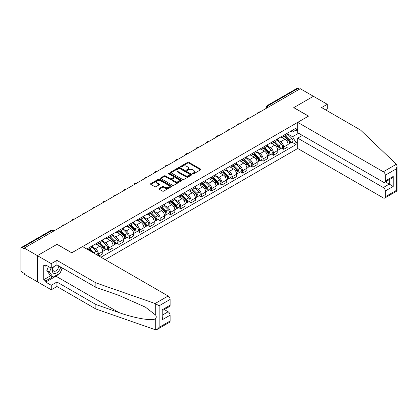 <?xml version="1.0" encoding="UTF-8"?>
<svg xmlns="http://www.w3.org/2000/svg" width="418" height="418" viewBox="0 0 418 418"><rect width="100%" height="100%" fill="white"/><g stroke="black" fill="none" stroke-linecap="round" stroke-linejoin="round"><path stroke-width="0.63" d="M192.787 173.81A0.643 0.371 0 0 0 193.691 173.81L200.577 169.833A0.914 0.528 0 0 0 200.844 169.462A0.914 0.528 0 0 0 200.577 169.086L188.915 162.356A0.914 0.528 0 0 0 187.619 162.356L180.733 166.327A0.643 0.371 0 0 0 180.545 166.589A0.643 0.371 0 0 0 180.733 166.85A0.643 0.371 0 0 0 181.642 166.85L182.53 166.338A2.931 1.693 0 0 1 186.679 166.338L187.651 166.897A2.931 1.693 0 0 1 188.508 168.093A2.931 1.693 0 0 1 187.651 169.29L186.762 169.807A0.643 0.371 0 0 0 186.574 170.069A0.643 0.371 0 0 0 186.762 170.33A0.643 0.371 0 0 0 187.666 170.33L188.56 169.818A2.931 1.693 0 0 1 192.703 169.818L193.675 170.377A2.931 1.693 0 0 1 194.532 171.573A2.931 1.693 0 0 1 193.675 172.77L192.787 173.287A0.643 0.371 0 0 0 192.599 173.548A0.643 0.371 0 0 0 192.787 173.81L192.787 173.287M159.18 188.461A0.914 0.528 0 0 0 158.908 188.837A0.914 0.528 0 0 0 159.18 189.208L162.45 191.099A0.914 0.528 0 0 0 163.746 191.099L171.39 186.684A0.914 0.528 0 0 0 171.657 186.308A0.914 0.528 0 0 0 171.39 185.937L159.728 179.202A0.914 0.528 0 0 0 158.432 179.202L150.788 183.617A0.914 0.528 0 0 0 150.522 183.993A0.914 0.528 0 0 0 150.788 184.364L154.738 186.647A0.914 0.528 0 0 0 156.034 186.647L159.305 184.756A0.914 0.528 0 0 0 159.577 184.385A0.914 0.528 0 0 0 159.305 184.009L157.346 182.88A2.451 1.416 0 0 1 156.63 181.877A2.451 1.416 0 0 1 158.145 180.571A2.451 1.416 0 0 1 160.815 180.879L168.491 185.31A2.451 1.416 0 0 1 169.206 186.308A2.451 1.416 0 0 1 167.696 187.619A2.451 1.416 0 0 1 165.026 187.311L163.746 186.574A0.914 0.528 0 0 0 162.45 186.574L159.18 188.461L159.18 189.208M24.265 248.062L300.281 88.71L313.416 96.292L293.75 107.645L308.463 116.147L71.786 252.791L57.067 244.29L37.401 255.649L24.265 248.062L24.265 248.825L22.222 247.644A1.865 1.076 -120 0 0 21.287 247.555A1.865 1.076 -120 0 0 20.9 248.407L20.9 269.976A1.865 1.076 -120 0 0 22.222 272.264L24.265 273.445L24.265 274.203L37.401 281.789L37.401 255.649L37.401 281.789L51.262 289.789L51.262 285.295L56.937 282.014L56.937 286.513L51.262 289.789M182.598 179.463A0.914 0.528 0 0 0 183.894 179.463L191.538 175.053A0.914 0.528 0 0 0 191.805 174.677A0.914 0.528 0 0 0 191.538 174.306L179.876 167.571A0.914 0.528 0 0 0 178.58 167.571L170.936 171.986A0.914 0.528 0 0 0 170.669 172.357A0.914 0.528 0 0 0 170.936 172.733L182.598 179.463M168.956 173.945A0.643 0.371 0 0 1 169.609 174.04L181.454 180.874L173.82 185.284A0.914 0.528 0 0 1 172.524 185.284L160.862 178.549L160.862 177.802A0.914 0.528 0 0 0 160.596 178.178A0.914 0.528 0 0 0 160.862 178.549M160.862 177.802L164.133 175.91A0.914 0.528 0 0 1 165.429 175.91L170.157 178.643A0.914 0.528 0 0 0 171.453 178.643L173.627 177.389A0.914 0.528 0 0 0 173.893 177.018A0.914 0.528 0 0 0 173.627 176.642L168.7 173.799A0.643 0.371 0 0 1 168.511 173.538A0.643 0.371 0 0 1 168.909 173.193A0.643 0.371 0 0 1 169.609 173.277L181.464 180.121A0.914 0.528 0 0 1 181.731 180.492A0.914 0.528 0 0 1 181.464 180.869L181.464 180.121M105.184 259.651L297.71 148.494L383.311 197.918A2.801 1.615 -120 0 0 384.712 198.059A2.801 1.615 -120 0 0 385.291 196.773L385.291 190.984A2.801 1.615 -120 0 0 383.311 187.551L389.252 184.124L393.213 186.412L385.291 190.984M269.725 106.35L268.335 105.55A1.865 1.076 60 0 0 267.405 105.456L297.302 88.198A1.865 1.076 60 0 1 298.238 88.287L268.335 105.55A1.865 1.076 120 0 0 267.018 107.839L267.018 107.912M299.622 89.091L298.238 88.287M283.717 135.312A4.295 2.477 60 0 1 282.824 137.24L287.182 134.721A4.295 2.477 -120 0 0 288.07 132.799M277.531 139.936L280.682 141.749A4.295 2.477 60 0 1 283.717 147.011L288.07 144.497A4.295 2.477 -120 0 0 285.034 139.236L281.915 137.438M288.07 144.497L288.07 146.817L283.717 149.336L281.627 148.129M282.824 137.24A4.295 2.477 60 0 1 280.713 137.047M283.717 147.011L283.717 149.336M273.419 141.258A4.295 2.477 60 0 1 272.531 143.181L276.888 140.667A4.295 2.477 -120 0 0 277.777 138.739M271.329 154.075L273.419 155.277L277.777 152.763L277.777 150.438A4.295 2.477 -120 0 0 274.741 145.182L271.622 143.379M272.531 143.181A4.295 2.477 60 0 1 270.415 142.987M267.238 145.877L270.383 147.695A4.295 2.477 60 0 1 273.419 152.957L273.419 155.277M263.121 147.199A4.295 2.477 60 0 1 262.232 149.127L266.59 146.613A4.295 2.477 -120 0 0 267.478 144.685M261.036 160.016L263.121 161.223L267.478 158.709L267.478 156.384A4.295 2.477 -120 0 0 264.442 151.123L261.323 149.325M262.232 149.127A4.295 2.477 60 0 1 260.121 148.933M256.939 151.823L260.085 153.641A4.295 2.477 60 0 1 263.121 158.897L263.121 161.223M252.827 153.145A4.295 2.477 60 0 1 251.939 155.073L256.291 152.56A4.295 2.477 -120 0 0 257.185 150.632M250.737 165.962L252.827 167.169L257.185 164.65L257.185 162.33A4.295 2.477 -120 0 0 254.149 157.069L251.03 155.271M251.939 155.073A4.295 2.477 60 0 1 249.823 154.879M246.646 157.769L249.792 159.582A4.295 2.477 60 0 1 252.827 164.844L252.827 167.169M242.529 159.091A4.295 2.477 60 0 1 241.641 161.019L245.998 158.5A4.295 2.477 -120 0 0 246.886 156.572M240.444 171.908L242.529 173.109L246.886 170.596L246.886 168.271A4.295 2.477 -120 0 0 243.851 163.015L240.731 161.212M241.641 161.019A4.295 2.477 60 0 1 239.53 160.82M236.348 163.715L239.493 165.528A4.295 2.477 60 0 1 242.529 170.79L242.529 173.109M232.236 165.032A4.295 2.477 60 0 1 231.347 166.96L235.7 164.446A4.295 2.477 -120 0 0 236.588 162.518M230.146 177.849L232.236 179.056L236.593 176.542L236.593 174.217A4.295 2.477 -120 0 0 233.552 168.961L230.438 167.158M231.347 166.96A4.295 2.477 60 0 1 229.231 166.766M226.054 169.656L229.2 171.474A4.295 2.477 60 0 1 232.236 176.73L232.236 179.056M221.937 170.978A4.295 2.477 60 0 1 221.049 172.906L225.406 170.392A4.295 2.477 -120 0 0 226.295 168.464M219.852 183.795L221.937 185.002L226.295 182.483L226.295 180.163A4.295 2.477 -120 0 0 223.259 174.902L220.14 173.104M221.049 172.906A4.295 2.477 60 0 1 218.938 172.712M215.756 175.602L218.901 177.42A4.295 2.477 60 0 1 221.937 182.676L221.937 185.002M211.644 176.924A4.295 2.477 60 0 1 210.756 178.852L215.108 176.333A4.295 2.477 -120 0 0 215.996 174.405M209.554 189.741L211.644 190.948L215.996 188.429L215.996 186.104A4.295 2.477 -120 0 0 212.961 180.848L209.846 179.045M210.756 178.852A4.295 2.477 60 0 1 208.639 178.658M205.463 181.548L208.608 183.361A4.295 2.477 60 0 1 211.644 188.622L211.644 190.948M201.345 182.865A4.295 2.477 60 0 1 200.457 184.793L204.815 182.279A4.295 2.477 -120 0 0 205.703 180.351M199.255 195.681L201.345 196.888L205.703 194.375L205.703 192.05A4.295 2.477 -120 0 0 202.667 186.794L199.548 184.991M200.457 184.793A4.295 2.477 60 0 1 198.341 184.599M195.164 187.489L198.31 189.307A4.295 2.477 60 0 1 201.345 194.563L201.345 196.888M191.052 188.811A4.295 2.477 60 0 1 190.159 190.739L194.516 188.225A4.295 2.477 -120 0 0 195.405 186.297M188.962 201.628L191.052 202.834L195.405 200.321L195.405 197.996A4.295 2.477 -120 0 0 192.369 192.735L189.255 190.937M190.159 190.739A4.295 2.477 60 0 1 188.048 190.545M184.866 193.435L188.016 195.253A4.295 2.477 60 0 1 191.052 200.509L191.052 202.834M180.754 194.757A4.295 2.477 60 0 1 179.865 196.685L184.223 194.166A4.295 2.477 -120 0 0 185.111 192.238M178.664 207.574L180.754 208.781L185.111 206.262L185.111 203.937A4.295 2.477 -120 0 0 182.076 198.681L178.956 196.878M179.865 196.685A4.295 2.477 60 0 1 177.749 196.491M174.572 199.381L177.718 201.194A4.295 2.477 60 0 1 180.754 206.455L180.754 208.781M170.455 200.697A4.295 2.477 60 0 1 169.567 202.625L173.925 200.112A4.295 2.477 -120 0 0 174.813 198.184M168.37 213.514L170.46 214.721L174.813 212.208L174.813 209.883A4.295 2.477 -120 0 0 171.777 204.627L168.658 202.824M169.567 202.625A4.295 2.477 60 0 1 167.456 202.432M164.274 205.322L167.419 207.14A4.295 2.477 60 0 1 170.46 212.396L170.46 214.721M160.162 206.644A4.295 2.477 60 0 1 159.274 208.572L163.626 206.058A4.295 2.477 -120 0 0 164.52 204.13M158.072 219.46L160.162 220.667L164.52 218.154L164.52 215.829A4.295 2.477 -120 0 0 161.484 210.567L158.365 208.77M159.274 208.572A4.295 2.477 60 0 1 157.158 208.378M153.981 211.268L157.126 213.086A4.295 2.477 60 0 1 160.162 218.342L160.162 220.667M149.863 212.59A4.295 2.477 60 0 1 148.975 214.518L153.333 211.999A4.295 2.477 -120 0 0 154.221 210.076M147.779 225.406L149.863 226.613L154.221 224.095L154.221 221.77A4.295 2.477 -120 0 0 151.185 216.514L148.066 214.711M148.975 214.518A4.295 2.477 60 0 1 146.864 214.324M143.682 217.214L146.828 219.027A4.295 2.477 60 0 1 149.863 224.288L149.863 226.613M139.57 218.536A4.295 2.477 60 0 1 138.682 220.458L143.034 217.945A4.295 2.477 -120 0 0 143.928 216.017M137.48 231.353L139.57 232.554L143.928 230.041L143.928 227.716A4.295 2.477 -120 0 0 140.892 222.46L137.773 220.657M138.682 220.458A4.295 2.477 60 0 1 136.566 220.265M133.389 223.155L136.534 224.973A4.295 2.477 60 0 1 139.57 230.229L139.57 232.554M129.272 224.476A4.295 2.477 60 0 1 128.383 226.404L132.741 223.891A4.295 2.477 -120 0 0 133.629 221.963M127.187 237.293L129.272 238.5L133.629 235.987L133.629 233.662A4.295 2.477 -120 0 0 130.594 228.4L127.474 226.603M128.383 226.404A4.295 2.477 60 0 1 126.273 226.211M123.091 229.101L126.236 230.919A4.295 2.477 60 0 1 129.272 236.175L129.272 238.5M118.978 230.422A4.295 2.477 60 0 1 118.09 232.351L122.443 229.832A4.295 2.477 -120 0 0 123.331 227.909M116.888 243.239L118.978 244.446L123.331 241.928L123.331 239.608A4.295 2.477 -120 0 0 120.295 234.346L117.181 232.549M118.09 232.351A4.295 2.477 60 0 1 115.974 232.157M112.797 235.047L115.943 236.86A4.295 2.477 60 0 1 118.978 242.121L118.978 244.446M108.68 236.369A4.295 2.477 60 0 1 107.792 238.291L112.149 235.778A4.295 2.477 -120 0 0 113.038 233.85M106.59 249.185L108.68 250.387L113.038 247.874L113.038 245.549A4.295 2.477 -120 0 0 110.002 240.293L106.883 238.49M107.792 238.291A4.295 2.477 60 0 1 105.676 238.098M102.499 240.987L105.644 242.806A4.295 2.477 60 0 1 108.68 248.067L108.68 250.387M98.387 242.309A4.295 2.477 60 0 1 97.493 244.237L101.851 241.724A4.295 2.477 -120 0 0 102.739 239.796M98.914 256.03L102.739 253.82L102.739 251.495A4.295 2.477 -120 0 0 99.703 246.233L96.589 244.436M97.493 244.237A4.295 2.477 60 0 1 95.382 244.044M92.2 246.933L95.351 248.752A4.295 2.477 60 0 1 98.387 254.008L98.387 255.722M87.994 249.724L91.558 247.67A4.295 2.477 -120 0 0 92.446 245.742M88.088 248.255A4.295 2.477 60 0 1 87.77 249.593M297.71 130.928L296.059 129.977L292.558 131.994L291.006 131.1M287.83 133.99L292.558 136.723L298.598 133.232M297.71 141.827L296.059 142.778L292.558 136.723M100.957 257.211L296.059 144.571L296.059 142.778M297.71 129.026L296.059 129.977L296.059 128.185L86.766 249.018M291.921 142.183L296.059 144.571M193.043 173.898L193.675 173.533A2.931 1.693 0 0 0 194.532 172.336L194.532 171.573M188.508 168.093L188.508 168.856A2.931 1.693 0 0 1 187.651 170.053L187.018 170.419M200.562 169.844L188.915 163.114A0.914 0.528 0 0 0 187.619 163.114L180.989 166.944M191.528 175.058L179.876 168.334A0.914 0.528 0 0 0 178.58 168.334L170.946 172.738L170.936 171.986M189.918 174.938A0.643 0.371 0 0 0 190.106 174.677A0.643 0.371 0 0 0 189.918 174.416L179.683 168.506A0.643 0.371 0 0 0 178.773 168.506L177.838 169.05A2.931 1.693 0 0 0 176.976 170.246A2.931 1.693 0 0 0 177.838 171.443L184.834 175.482A2.931 1.693 0 0 0 188.978 175.482L189.918 174.938L189.918 175.701A0.643 0.371 0 0 0 190.106 175.44L190.106 174.677M176.976 170.246L176.976 171.009A2.931 1.693 0 0 0 177.838 172.206L177.838 171.443M189.918 175.701L188.978 176.244A2.931 1.693 0 0 1 184.834 176.244L177.838 172.206M160.873 178.554L164.133 176.673L164.133 175.91M173.893 177.018L173.893 177.775A0.914 0.528 0 0 1 173.627 178.152L171.453 179.406A0.914 0.528 0 0 1 170.157 179.406L165.429 176.673A0.914 0.528 0 0 0 164.133 176.673M175.069 181.475A2.451 1.416 0 0 0 177.739 181.783A2.451 1.416 0 0 0 179.249 180.477A2.451 1.416 0 0 0 178.533 179.474L175.826 177.911A0.914 0.528 0 0 0 174.531 177.911L172.362 179.165A0.914 0.528 0 0 0 172.091 179.541A0.914 0.528 0 0 0 172.362 179.912L175.069 181.475L175.069 182.238A2.451 1.416 0 0 0 177.739 182.546A2.451 1.416 0 0 0 179.249 181.24L179.249 180.477M172.091 179.541L172.091 180.304A0.914 0.528 0 0 0 172.362 180.675L172.362 179.912M175.069 182.238L172.362 180.675M169.206 186.308L169.206 187.071A2.451 1.416 0 0 1 167.696 188.382A2.451 1.416 0 0 1 165.026 188.074L163.746 187.332A0.914 0.528 0 0 0 162.45 187.332L159.19 189.218M156.63 181.877L156.63 182.64A2.451 1.416 0 0 0 157.346 183.643L157.346 182.88M159.295 184.766L157.346 183.643M171.39 185.937L171.39 186.684L159.728 179.965A0.914 0.528 0 0 0 158.432 179.965L150.799 184.375L150.788 183.617M284.271 136.404L288.326 140.406A2.336 1.348 60 0 1 288.942 143.907L288.07 144.409M285.076 137.203L286.8 138.196M284.721 136.148L289.162 140.526A1.118 0.648 60 0 1 289.455 142.209A1.118 0.648 60 0 1 289.355 142.245M285.389 135.756L289.449 139.758A2.336 1.348 60 0 1 290.061 143.259A2.336 1.348 60 0 1 289.36 143.332M287.662 134.282L291.821 138.389A2.336 1.348 60 0 1 292.438 141.885L290.061 143.259M273.973 142.35L278.027 146.352A2.336 1.348 60 0 1 278.644 149.848L277.777 150.355M274.783 143.149L276.502 144.142M274.422 142.089L278.863 146.472A1.118 0.648 60 0 1 279.161 148.15A1.118 0.648 60 0 1 279.057 148.191M275.096 141.702L279.151 145.704A2.336 1.348 60 0 1 279.767 149.2A2.336 1.348 60 0 1 279.062 149.278M277.364 140.223L281.528 144.33A2.336 1.348 60 0 1 282.145 147.831L279.767 149.2M263.68 148.296L267.734 152.298A2.336 1.348 60 0 1 268.351 155.794L267.478 156.295M264.484 149.09L266.203 150.083M264.129 148.035L268.57 152.418A1.118 0.648 60 0 1 268.863 154.096A1.118 0.648 60 0 1 268.764 154.137M264.798 147.648L268.858 151.65A2.336 1.348 60 0 1 269.469 155.146A2.336 1.348 60 0 1 268.764 155.219M267.071 146.169L271.23 150.276A2.336 1.348 60 0 1 271.846 153.777L269.469 155.146M396.337 164.258L397.1 166.103L396.28 168.862L385.291 175.21A2.801 1.615 -120 0 0 383.311 171.777L396.337 164.258L360.541 130.05L321.599 107.572L327.278 104.291L313.416 96.292L293.812 107.609L308.531 116.105L297.71 122.354L383.311 171.777M327.278 104.291L327.278 108.79L325.491 109.819M297.71 148.494L297.71 138.133L383.311 187.551M297.71 122.354L297.71 132.72L383.311 182.143A2.801 1.615 -120 0 0 384.712 182.279A2.801 1.615 -120 0 0 385.291 180.999L385.291 175.21M302.392 135.427L297.71 138.133M385.386 181.893L389.252 184.124L389.252 179.662M385.291 180.999L393.213 176.427L391.232 178.517L384.712 182.279M385.291 196.773L396.28 190.43L396.698 190.671M56.937 282.014L95.879 304.497L95.879 308.996L155.12 329.661L157.158 329.431L159.138 327.341L170.126 320.998A2.801 1.615 60 0 1 169.546 322.278L157.158 329.431M95.879 304.497L118.895 312.528C135.244 318.469 153.563 321.421 155.71 318.459C156.426 317.555 156.426 316.447 155.71 315.141L145.427 307.152L118.895 295.38L95.879 287.349L56.937 264.871L51.262 268.147L45.719 264.944L45.719 266.167L43.738 265.022L43.738 279.731L45.719 280.875L52.579 276.909M95.879 308.996L56.937 286.513M170.126 299.429L159.138 305.777L155.12 303.525L95.879 282.855L56.937 260.372L51.262 263.648L37.401 255.649L57.005 244.331L71.718 252.827L82.545 246.578L168.146 296.001A2.801 1.615 60 0 1 170.126 299.429L170.126 305.224A2.801 1.615 60 0 1 169.546 306.504L163.03 310.271L163.03 317.016L162.21 319.78L162.21 309.795C163.276 310.412 163.276 310.412 162.21 309.795L170.126 305.224M51.262 263.648L51.262 268.147M58.854 273.821A10.502 6.061 -60 0 1 55.944 276.188L45.719 282.093L51.262 285.295M45.719 282.093L45.719 280.875M56.937 260.372L56.937 264.871M95.879 282.855L95.879 287.349M163.03 314.733L168.146 311.776A2.801 1.615 60 0 1 170.126 315.209L170.126 320.998M168.146 311.776L164.284 309.545M62.434 268.042A10.502 6.061 -60 0 1 60.939 271.073M46.774 265.555L45.719 266.167M43.738 279.731L50.604 275.765M53.149 267.055A6.066 3.501 120 0 0 52.318 270.472A6.066 3.501 120 0 0 55.981 273.257A6.066 3.501 120 0 0 60.714 267.05M53.473 266.867A4.154 2.398 120 0 0 52.887 269.239A4.154 2.398 120 0 0 53.75 271.141A4.154 2.398 120 0 0 56.921 270.059A4.154 2.398 120 0 0 58.76 265.921M62.177 267.891L60.171 273.064L53.044 277.176L50.406 275.65L46.842 270.582L48.42 266.506M53.044 277.176L49.481 272.108L51.064 268.032M46.842 270.582L49.481 272.108M253.381 154.237L257.436 158.239A2.336 1.348 60 0 1 258.052 161.74L257.18 162.241M254.191 155.036L255.91 156.029M253.831 153.981L258.272 158.359A1.118 0.648 60 0 1 258.57 160.042A1.118 0.648 60 0 1 258.465 160.078M254.505 153.589L258.559 157.591A2.336 1.348 60 0 1 259.176 161.092A2.336 1.348 60 0 1 258.47 161.165M256.772 152.115L260.936 156.222A2.336 1.348 60 0 1 261.553 159.718L259.176 161.092M243.083 160.183L247.142 164.185A2.336 1.348 60 0 1 247.759 167.681L246.886 168.188M243.893 160.982L245.612 161.975M243.537 159.922L247.978 164.305A1.118 0.648 60 0 1 248.271 165.983A1.118 0.648 60 0 1 248.172 166.024M244.206 159.535L248.261 163.537A2.336 1.348 60 0 1 248.877 167.033A2.336 1.348 60 0 1 248.172 167.111M246.479 158.056L250.638 162.163A2.336 1.348 60 0 1 251.255 165.664L248.877 167.033M232.789 166.129L236.844 170.131A2.336 1.348 60 0 1 237.461 173.627L236.588 174.128M233.599 166.923L235.318 167.916M233.239 165.868L237.68 170.251A1.118 0.648 60 0 1 237.978 171.929A1.118 0.648 60 0 1 237.873 171.97M233.913 165.481L237.967 169.483A2.336 1.348 60 0 1 238.584 172.979A2.336 1.348 60 0 1 237.879 173.057M236.18 164.002L240.345 168.109A2.336 1.348 60 0 1 240.956 171.61L238.584 172.979M222.491 172.07L226.551 176.072A2.336 1.348 60 0 1 227.162 179.573L226.295 180.074M223.301 172.869L225.02 173.862M222.94 171.814L227.387 176.192A1.118 0.648 60 0 1 227.679 177.875A1.118 0.648 60 0 1 227.58 177.911M223.614 171.422L227.669 175.424A2.336 1.348 60 0 1 228.285 178.925A2.336 1.348 60 0 1 227.58 178.998M225.882 169.948L230.046 174.055A2.336 1.348 60 0 1 230.663 177.551L228.285 178.925M212.198 178.016L216.252 182.018A2.336 1.348 60 0 1 216.869 185.519L215.996 186.02M213.008 178.815L214.727 179.808M212.647 177.754L217.088 182.138A1.118 0.648 60 0 1 217.386 183.815A1.118 0.648 60 0 1 217.282 183.857M213.321 177.368L217.376 181.37A2.336 1.348 60 0 1 217.992 184.871A2.336 1.348 60 0 1 217.287 184.944M215.589 175.894L219.753 179.996A2.336 1.348 60 0 1 220.364 183.497L217.992 184.871M201.899 183.962L205.959 187.964A2.336 1.348 60 0 1 206.57 191.46L205.703 191.961M202.709 184.761L204.428 185.754M202.349 183.701L206.79 188.084A1.118 0.648 60 0 1 207.088 189.762A1.118 0.648 60 0 1 206.983 189.803M203.023 183.314L207.077 187.316A2.336 1.348 60 0 1 207.694 190.812A2.336 1.348 60 0 1 206.988 190.89M205.29 181.835L209.455 185.942A2.336 1.348 60 0 1 210.071 189.443L207.694 190.812M191.606 189.903L195.661 193.905A2.336 1.348 60 0 1 196.277 197.406L195.405 197.907M192.411 190.702L194.135 191.695M192.055 189.647L196.497 194.025A1.118 0.648 60 0 1 196.789 195.708A1.118 0.648 60 0 1 196.69 195.749M192.724 189.255L196.784 193.257A2.336 1.348 60 0 1 197.4 196.758A2.336 1.348 60 0 1 196.695 196.831M194.997 187.781L199.156 191.888A2.336 1.348 60 0 1 199.773 195.384L197.4 196.758M181.307 195.849L185.362 199.851A2.336 1.348 60 0 1 185.979 203.352L185.111 203.853M182.117 196.648L183.836 197.641M181.757 195.587L186.198 199.971A1.118 0.648 60 0 1 186.496 201.648A1.118 0.648 60 0 1 186.391 201.69M182.431 195.201L186.485 199.203A2.336 1.348 60 0 1 187.102 202.704A2.336 1.348 60 0 1 186.397 202.777M184.699 193.727L188.863 197.829A2.336 1.348 60 0 1 189.479 201.33L187.102 202.704M171.014 201.795L175.069 205.797A2.336 1.348 60 0 1 175.685 209.293L174.813 209.794M171.819 202.594L173.538 203.587M171.464 201.533L175.905 205.917A1.118 0.648 60 0 1 176.197 207.594A1.118 0.648 60 0 1 176.098 207.636M172.132 201.147L176.192 205.149A2.336 1.348 60 0 1 176.804 208.645A2.336 1.348 60 0 1 176.103 208.723M174.405 199.668L178.564 203.775A2.336 1.348 60 0 1 179.181 207.276L176.804 208.645M160.716 207.741L164.77 211.738A2.336 1.348 60 0 1 165.387 215.239L164.514 215.74M161.526 208.535L163.245 209.528M161.165 207.48L165.606 211.858A1.118 0.648 60 0 1 165.904 213.541A1.118 0.648 60 0 1 165.8 213.582M161.839 207.093L165.894 211.09A2.336 1.348 60 0 1 166.51 214.591A2.336 1.348 60 0 1 165.805 214.664M164.107 205.614L168.271 209.721A2.336 1.348 60 0 1 168.888 213.217L166.51 214.591M150.417 213.682L154.477 217.684A2.336 1.348 60 0 1 155.094 221.185L154.221 221.686M151.227 214.481L152.946 215.474M150.872 213.426L155.313 217.804A1.118 0.648 60 0 1 155.606 219.487A1.118 0.648 60 0 1 155.506 219.523M151.541 213.034L155.595 217.036A2.336 1.348 60 0 1 156.212 220.537A2.336 1.348 60 0 1 155.506 220.61M153.814 211.56L157.973 215.667A2.336 1.348 60 0 1 158.589 219.163L156.212 220.537M140.124 219.628L144.179 223.63A2.336 1.348 60 0 1 144.795 227.126L143.923 227.632M140.934 220.427L142.653 221.42M140.573 219.366L145.015 223.75A1.118 0.648 60 0 1 145.312 225.427A1.118 0.648 60 0 1 145.208 225.469M141.247 218.98L145.302 222.982A2.336 1.348 60 0 1 145.919 226.478A2.336 1.348 60 0 1 145.213 226.556M143.515 217.501L147.679 221.608A2.336 1.348 60 0 1 148.296 225.109L145.919 226.478M129.826 225.574L133.885 229.571A2.336 1.348 60 0 1 134.497 233.072L133.629 233.573M130.635 226.368L132.354 227.361M130.275 225.312L134.721 229.696A1.118 0.648 60 0 1 135.014 231.373A1.118 0.648 60 0 1 134.915 231.415M130.949 224.926L135.004 228.923A2.336 1.348 60 0 1 135.62 232.424A2.336 1.348 60 0 1 134.915 232.497M133.222 223.447L137.381 227.554A2.336 1.348 60 0 1 137.997 231.049L135.62 232.424M119.532 231.515L123.587 235.517A2.336 1.348 60 0 1 124.203 239.018L123.331 239.519M120.342 232.314L122.061 233.307M119.982 231.258L124.423 235.637A1.118 0.648 60 0 1 124.721 237.319A1.118 0.648 60 0 1 124.616 237.356M120.656 230.867L124.71 234.869A2.336 1.348 60 0 1 125.327 238.37A2.336 1.348 60 0 1 124.621 238.443M122.923 229.393L127.088 233.5A2.336 1.348 60 0 1 127.699 236.996L125.327 238.37M109.234 237.461L113.294 241.463A2.336 1.348 60 0 1 113.905 244.958L113.038 245.465M110.044 238.26L111.763 239.253M109.683 237.199L114.124 241.583A1.118 0.648 60 0 1 114.422 243.26A1.118 0.648 60 0 1 114.318 243.302M110.357 236.813L114.412 240.815A2.336 1.348 60 0 1 115.028 244.311A2.336 1.348 60 0 1 114.323 244.389M112.625 235.334L116.789 239.441A2.336 1.348 60 0 1 117.406 242.942L115.028 244.311M98.941 243.407L102.995 247.409A2.336 1.348 60 0 1 103.612 250.904L102.739 251.406M99.75 244.201L101.469 245.194M99.39 243.145L103.831 247.529A1.118 0.648 60 0 1 104.124 249.206A1.118 0.648 60 0 1 104.025 249.248M100.059 242.759L104.119 246.761A2.336 1.348 60 0 1 104.735 250.257A2.336 1.348 60 0 1 104.03 250.33M102.332 241.28L106.491 245.387A2.336 1.348 60 0 1 107.107 248.888L104.735 250.257M88.642 249.347L90.476 251.155M89.452 250.147L91.171 251.14M92.195 252.148L89.091 249.091M89.766 248.7L93.82 252.702A2.336 1.348 60 0 1 94.379 253.412M92.033 247.226L96.197 251.333A2.336 1.348 60 0 1 96.824 254.823M267.081 107.875L267.018 107.839A1.865 1.076 0 0 1 266.47 107.076L266.47 108.231M98.387 254.008L102.739 251.495M108.68 248.067L113.038 245.549M118.978 242.121L123.331 239.608M129.272 236.175L133.629 233.662M139.57 230.229L143.928 227.716M149.863 224.288L154.221 221.77M160.162 218.342L164.52 215.829M170.46 212.396L174.813 209.883M180.754 206.455L185.111 203.937M191.052 200.509L195.405 197.996M201.345 194.563L205.703 192.05M211.644 188.622L215.996 186.104M221.937 182.676L226.295 180.163M232.236 176.73L236.593 174.217M242.529 170.79L246.886 168.271M252.827 164.844L257.185 162.33M263.121 158.897L267.478 156.384M273.419 152.957L277.777 150.438M95.351 248.752L99.703 246.233M105.644 242.806L110.002 240.293M115.943 236.86L120.295 234.346M126.236 230.919L130.594 228.4M136.534 224.973L140.892 222.46M146.828 219.027L151.185 216.514M157.126 213.086L161.484 210.567M167.419 207.14L171.777 204.627M177.718 201.194L182.076 198.681M188.016 195.253L192.369 192.735M198.31 189.307L202.667 186.794M208.608 183.361L212.961 180.848M218.901 177.42L223.259 174.902M229.2 171.474L233.552 168.961M239.493 165.528L243.851 163.015M249.792 159.582L254.149 157.069M260.085 153.641L264.442 151.123M270.383 147.695L274.741 145.182M280.682 141.749L285.034 139.236M259.771 112.097A1.865 1.076 120 0 0 258.951 112.573M249.478 118.038A1.865 1.076 120 0 0 248.653 118.513M239.18 123.984A1.865 1.076 120 0 0 238.354 124.459M228.886 129.93A1.865 1.076 120 0 0 228.061 130.406M218.588 135.871A1.865 1.076 120 0 0 217.762 136.352M208.295 141.817A1.865 1.076 120 0 0 207.469 142.292M197.996 147.763A1.865 1.076 120 0 0 197.171 148.238M187.698 153.709A1.865 1.076 120 0 0 186.877 154.185M177.404 159.65A1.865 1.076 120 0 0 176.579 160.125M167.106 165.596A1.865 1.076 120 0 0 166.286 166.071M156.813 171.542A1.865 1.076 120 0 0 155.987 172.017M146.514 177.483A1.865 1.076 120 0 0 145.694 177.958M136.221 183.429A1.865 1.076 120 0 0 135.395 183.904M125.922 189.375A1.865 1.076 120 0 0 125.097 189.85M115.629 195.316A1.865 1.076 120 0 0 114.804 195.791M105.331 201.262A1.865 1.076 120 0 0 104.505 201.737M95.038 207.208A1.865 1.076 120 0 0 94.212 207.683M84.739 213.149A1.865 1.076 120 0 0 83.913 213.624M74.441 219.095A1.865 1.076 120 0 0 73.62 219.57M64.147 225.041A1.865 1.076 120 0 0 63.322 225.516M53.504 231.185L52.119 230.386L22.222 247.644M54.053 230.867L53.049 230.292A1.865 1.076 120 0 0 52.119 230.386A1.865 1.076 60 0 0 51.184 230.292L21.287 247.555M193.675 173.533L193.675 172.77M186.762 170.33L186.762 169.807M187.651 170.053L187.651 169.29M180.733 166.85L180.733 166.327M187.619 163.114L187.619 162.356M188.915 163.114L188.915 162.356M200.577 169.833L200.577 169.086M178.58 168.334L178.58 167.571M179.876 168.334L179.876 167.571M191.538 175.053L191.538 174.306M184.834 176.244L184.834 175.482M188.978 176.244L188.978 175.482M165.429 176.673L165.429 175.91M170.157 179.406L170.157 178.643M171.453 179.406L171.453 178.643M173.627 178.152L173.627 177.389M169.609 174.04L169.609 173.277M162.45 187.332L162.45 186.574M163.746 187.332L163.746 186.574M165.026 188.074L165.026 187.311M159.305 184.756L159.305 184.009M158.432 179.965L158.432 179.202M159.728 179.965L159.728 179.202M288.326 140.406L286.983 141.179M289.69 141.692L289.266 141.937M291.821 138.389L289.449 139.758M278.027 146.352L276.69 147.126M279.391 147.638L278.973 147.883M281.528 144.33L279.151 145.704M267.734 152.298L266.391 153.072M269.098 153.584L268.675 153.824M271.23 150.276L268.858 151.65M396.28 190.43L396.28 168.862M393.213 176.427L393.213 186.412M155.71 329.802L155.71 318.459M155.71 315.141L155.71 303.797M159.138 305.777L159.138 327.341M170.126 315.209L162.21 319.78M155.12 303.525L168.146 296.001M55.944 276.188L118.895 312.528M257.436 158.239L256.098 159.012M258.799 159.53L258.381 159.77M260.936 156.222L258.559 157.591M247.142 164.185L245.8 164.958M248.506 165.471L248.083 165.716M250.638 162.163L248.261 163.537M236.844 170.131L235.506 170.905M238.208 171.417L237.79 171.657M240.345 168.109L237.967 169.483M226.551 176.072L225.208 176.845M227.909 177.363L227.491 177.603M230.046 174.055L227.669 175.424M216.252 182.018L214.915 182.791M217.616 183.303L217.193 183.549M219.753 179.996L217.376 181.37M205.959 187.964L204.616 188.737M207.318 189.249L206.9 189.49M209.455 185.942L207.077 187.316M195.661 193.905L194.318 194.678M197.024 195.196L196.601 195.436M199.156 191.888L196.784 193.257M185.362 199.851L184.024 200.624M186.726 201.136L186.308 201.382M188.863 197.829L186.485 199.203M175.069 205.797L173.726 206.57M176.433 207.082L176.009 207.328M178.564 203.775L176.192 205.149M164.77 211.738L163.433 212.511M166.134 213.028L165.716 213.269M168.271 209.721L165.894 211.09M154.477 217.684L153.134 218.457M155.841 218.969L155.418 219.215M157.973 215.667L155.595 217.036M144.179 223.63L142.841 224.403M145.542 224.915L145.124 225.161M147.679 221.608L145.302 222.982M133.885 229.571L132.543 230.349M135.244 230.861L134.826 231.102M137.381 227.554L135.004 228.923M123.587 235.517L122.249 236.29M124.951 236.802L124.527 237.048M127.088 233.5L124.71 234.869M113.294 241.463L111.951 242.236M114.652 242.748L114.234 242.994M116.789 239.441L114.412 240.815M102.995 247.409L101.652 248.182M104.359 248.694L103.936 248.935M106.491 245.387L104.119 246.761M96.197 251.333L93.82 252.702M259.933 112.003A1.865 1.865 0 0 0 257.535 113.388M249.635 117.949A1.865 1.865 0 0 0 247.242 119.334M239.342 123.895A1.865 1.865 0 0 0 236.943 125.275M229.043 129.836A1.865 1.865 0 0 0 226.65 131.221M218.745 135.782A1.865 1.865 0 0 0 216.352 137.167M208.451 141.728A1.865 1.865 0 0 0 206.058 143.108M198.153 147.669A1.865 1.865 0 0 0 195.76 149.054M187.86 153.615A1.865 1.865 0 0 0 185.461 155M177.561 159.561A1.865 1.865 0 0 0 175.168 160.94M167.268 165.502A1.865 1.865 0 0 0 164.87 166.886M156.969 171.448A1.865 1.865 0 0 0 154.576 172.833M146.676 177.394A1.865 1.865 0 0 0 144.278 178.773M136.378 183.335A1.865 1.865 0 0 0 133.985 184.719M126.084 189.281A1.865 1.865 0 0 0 123.686 190.665M115.786 195.227A1.865 1.865 0 0 0 113.393 196.612M105.488 201.173A1.865 1.865 0 0 0 103.094 202.552M95.194 207.114A1.865 1.865 0 0 0 92.796 208.498M84.896 213.06A1.865 1.865 0 0 0 82.503 214.444M74.603 219.006A1.865 1.865 0 0 0 72.204 220.385M64.304 224.947A1.865 1.865 0 0 0 61.911 226.331M53.049 230.292A1.865 1.865 0 0 0 51.184 230.292M267.405 105.456A1.865 1.865 0 0 0 266.47 107.076M397.1 166.103L397.1 190.906L384.712 198.059"/></g></svg>
